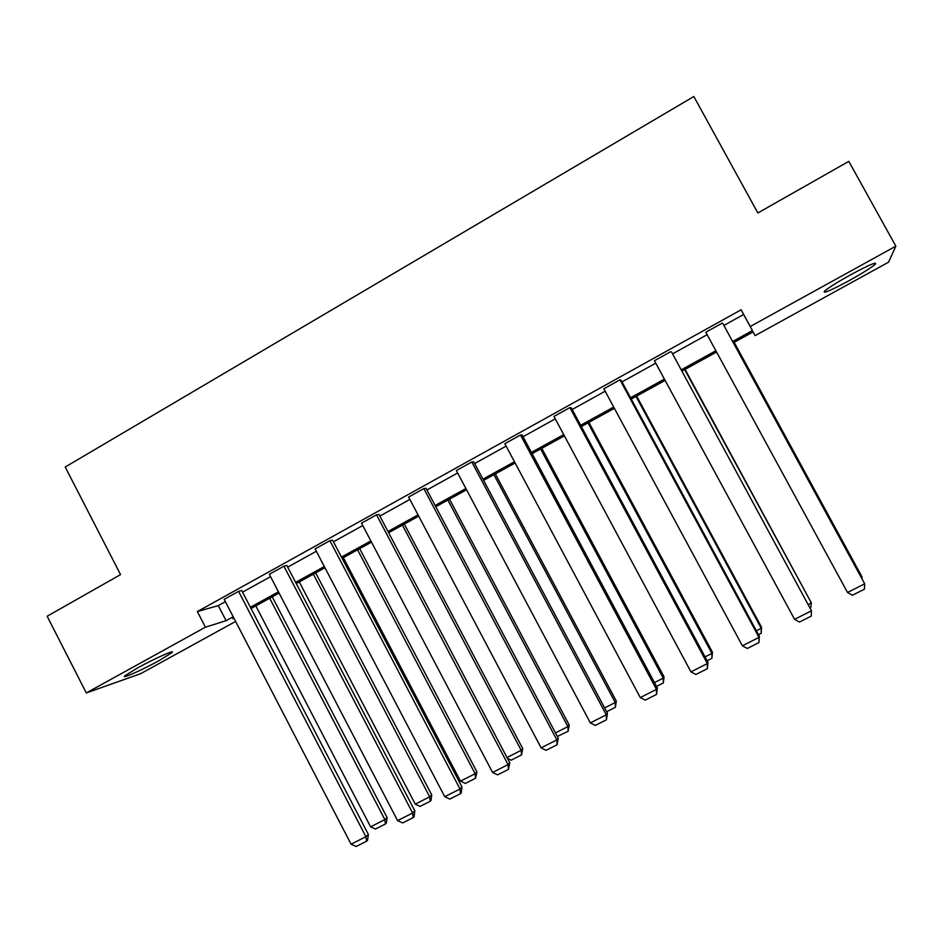 <?xml version="1.0" encoding="UTF-8"?>
<svg xmlns="http://www.w3.org/2000/svg" width="943" height="943" viewBox="0 0 943 943"><rect width="100%" height="100%" fill="white"/><g stroke="black" fill="none" stroke-linecap="round" stroke-linejoin="round"><path stroke-width="1.41" d="M137.372 668.057C154.44 658.568 176.624 648.76 171.826 652.745L159.226 660.536C142.699 669.719 120.268 679.726 124.912 675.766L137.372 668.057M850.539 274.837C869.411 264.7 877.638 261.199 875.198 264.346C870.837 267.953 862.114 273.399 849.03 280.684C830.441 290.68 822.284 294.145 824.547 291.081C828.708 287.591 837.372 282.181 850.539 274.837M235.62 621.437L140.601 673.715L86.296 692.94L47.15 616.25L120.551 574.605L65.208 467.021L693.848 96.516L757.854 212.977L848.806 161.359L895.85 246.158L888.542 262.189L755.084 335.614L753.127 331.901L733.348 342.792M753.068 331.936L755.084 335.614M286.825 565.482L283.914 566.189L412.633 812.996L414.849 810.897L286.825 565.482M414.849 810.897L414.071 816.768L413.175 817.616L402.661 822.944L397.581 820.622L269.309 574.287L283.914 566.189M378.968 514.383L376.54 514.819L508.065 764.608L509.774 762.757L378.968 514.383M509.774 762.757L508.454 769.394L497.621 774.863L492.588 772.458L361.523 523.153L376.54 514.819M473.74 461.846L471.818 461.987L606.266 714.818L607.433 713.226L473.74 461.846M607.433 713.226L606.467 719.768L595.339 725.403L590.342 722.904L456.365 470.557L471.818 461.987M571.258 407.777L569.878 407.6L707.356 663.566L707.945 662.245L571.258 407.777M707.945 662.245L707.368 668.681L695.899 674.493L690.96 671.887L553.965 416.429L569.878 407.6M671.628 352.128L811.463 610.793L671.628 352.128M794.572 619.351L811.463 610.793L811.263 616.085L799.464 622.062L794.572 619.351L654.442 360.709L670.815 351.621M723.882 325.441L743.626 314.49L741.127 309.787L197.346 611.571L218.281 605.606L225.377 601.669M242.551 592.145L270.535 576.644M287.686 567.144L316.329 551.266M333.445 541.789L362.772 525.534M379.852 516.069L409.875 499.436M426.92 489.995L457.65 472.962M474.647 463.543L506.108 446.11M523.059 436.715L555.274 418.869M572.177 409.498L605.158 391.227M622.015 381.891L655.774 363.173M672.571 353.873L707.144 334.706M722.927 323.685L864.684 583.811L722.927 323.685M847.545 592.499L864.684 583.811L864.389 589.198L852.401 595.257L847.545 592.499L705.788 332.231L722.409 323.013M621.072 380.159L619.975 379.817L759.021 637.374L759.315 636.195L621.072 380.159M759.315 636.195L758.938 642.584L747.304 648.466L742.389 645.814L603.838 388.775L619.975 379.817M522.151 435.006L520.489 434.994L656.446 689.38L657.33 687.918L522.151 435.006M657.33 687.918L656.552 694.413L645.248 700.13L640.285 697.572L504.823 443.681L520.489 434.994M426.024 488.297L423.843 488.592L556.818 739.901L558.256 738.169L426.024 488.297M558.256 738.169L557.113 744.758L546.127 750.31L541.117 747.858L408.614 497.044L423.843 488.592M332.573 540.115L329.909 540.693L460.007 788.973L461.976 786.992L332.573 540.115M461.976 786.992L461.268 792.874L460.479 793.676L449.811 799.075L444.754 796.717L315.092 548.897L329.909 540.693M241.703 590.495L238.567 591.344L365.908 836.689L368.371 834.461L241.703 590.495M368.371 834.461L367.522 840.331L366.544 841.227L356.171 846.484L351.067 844.209L224.163 599.335L238.567 591.344M86.296 692.94L205.421 627.201L226.084 620.683L233.192 616.769M197.346 611.571L205.421 627.201M741.127 309.787L750.263 326.502L895.85 246.158M233.829 617.983L232.685 618.608L233.947 618.207M716.574 352.034L681.93 371.118M665.11 380.394L631.268 399.03M614.388 408.331L581.336 426.542M564.397 435.866L532.111 453.654M515.126 463.013L483.606 480.376M466.573 489.759L435.772 506.733M418.704 516.139L388.622 532.712M371.507 542.131L342.12 558.327M324.97 567.769L296.267 583.587M279.081 593.053L251.038 608.494M732.64 341.507L752.431 330.604L750.263 326.502M250.414 607.28L278.444 591.827M295.63 582.361L324.321 566.543M341.472 557.089L370.858 540.905M387.962 531.475L418.044 514.89M435.112 505.483L465.901 488.509M482.934 479.127L514.465 461.752M531.439 452.392L563.714 434.605M580.652 425.269L613.693 407.058M630.584 397.757L664.414 379.11M681.235 369.833L715.878 350.749M743.626 314.49L752.431 330.604M218.281 605.606L226.084 620.683M734.078 342.392L862.126 577.081L734.184 342.333M861.372 577.47L862.126 577.081L862.032 578.684M742.389 645.814L759.021 637.374L758.938 642.584M684.701 369.597L811.345 602.883L685.078 369.397M808.505 604.333L811.345 602.883L810.615 608.235M636.006 396.425L761.272 628.333L761.543 627.26L636.643 396.072M756.404 630.796L761.272 628.333L761.178 633.319L758.502 634.674M761.543 627.26L761.178 633.319M690.96 671.887L707.356 663.566L707.368 668.681M587.984 422.877L711.906 653.416L712.448 652.202L588.892 422.381M705.069 656.882L711.906 653.416L711.906 658.32L707.144 660.737M712.448 652.202L711.906 658.32M640.285 697.572L656.446 689.38L656.552 694.413M540.634 448.962L663.235 678.147L664.037 676.815L541.789 448.326M654.477 682.591L663.235 678.147L663.318 682.968L656.528 686.421M664.037 676.815L663.318 682.968M590.342 722.904L606.266 714.818L606.467 719.768M493.932 474.694L615.225 702.535L616.298 701.073L495.334 473.916M604.616 707.934L615.225 702.535L615.402 707.285L606.644 711.729M616.298 701.073L615.402 707.285M541.117 747.858L556.818 739.901L557.113 744.758M447.854 500.073L567.886 726.593L569.207 725.014L449.505 499.165M555.474 732.9L567.886 726.593L568.146 731.261L557.348 736.459M569.207 725.014L568.146 731.261M492.588 772.458L508.065 764.608L508.454 769.394M402.413 525.11L521.184 750.322L522.752 748.624L404.299 524.072M507.016 757.524L521.184 750.322L521.526 754.919L511.165 760.176L507.475 758.396M522.752 748.624L521.526 754.919M444.754 796.717L460.007 788.973L460.479 793.676M357.574 549.804L475.131 773.72L460.49 781.158L343.335 557.655M476.922 771.916L475.543 778.246L475.131 773.72L476.922 771.916L359.684 548.649M475.543 778.246L465.312 783.444L460.49 781.158M397.581 820.622L412.633 812.996L413.175 817.616M313.335 574.181L429.678 796.811L415.25 804.155L299.285 581.925M431.717 794.89L430.998 800.489L430.185 801.267L429.678 796.811L431.717 794.89L315.669 572.896M430.185 801.267L420.083 806.395L415.25 804.155M351.067 844.209L365.908 836.689L366.544 841.227M269.686 598.227L384.85 819.597L370.599 826.834L255.824 605.866M387.101 817.569L386.324 823.156L385.428 823.982L384.85 819.597L387.101 817.569L272.232 596.825M385.428 823.982L375.467 829.038L370.599 826.834M171.826 652.745L171.437 652.002M875.198 264.346L874.562 263.191"/></g></svg>
